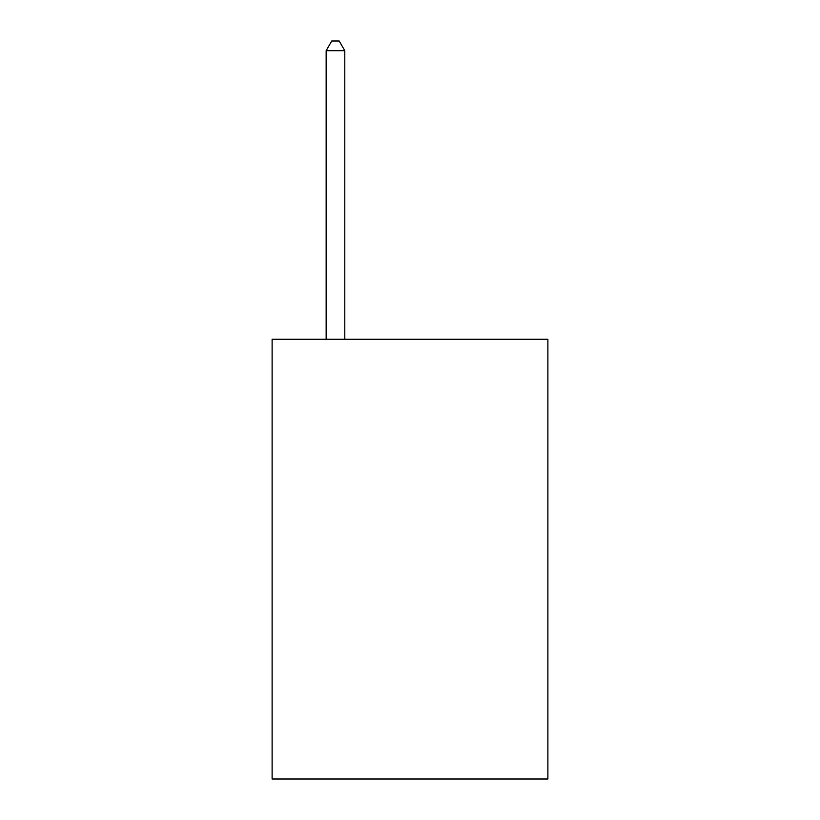 <?xml version="1.0" encoding="UTF-8"?>
<svg xmlns="http://www.w3.org/2000/svg" width="820" height="820" viewBox="0 0 820 820"><rect width="100%" height="100%" fill="white"/><g stroke="black" fill="none" stroke-linecap="round" stroke-linejoin="round"><path stroke-width="1.23" d="M547.883 339.275L547.883 779L272.117 779L272.117 339.275L547.883 339.275M344.789 339.275L344.789 50.686L326.155 50.686L326.155 339.275M326.155 50.686L331.741 41L339.193 41L344.789 50.686"/></g></svg>

